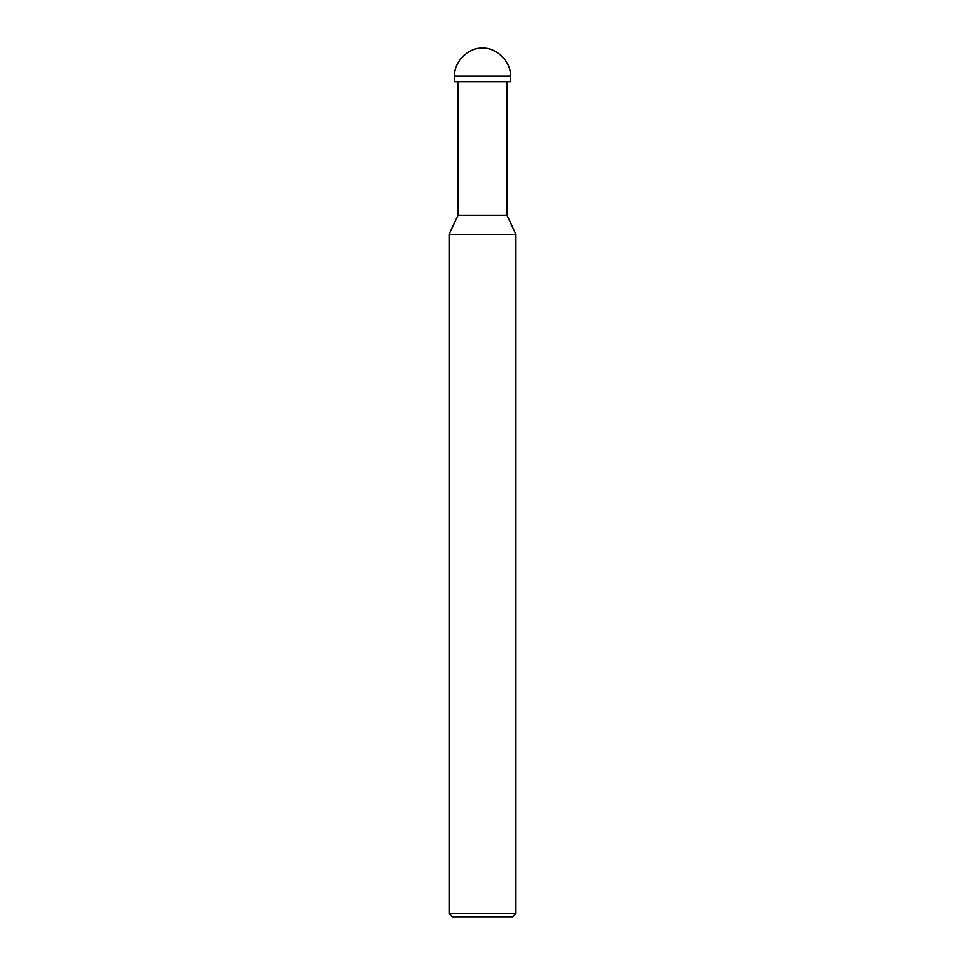 <?xml version="1.0" encoding="UTF-8"?>
<svg xmlns="http://www.w3.org/2000/svg" width="965" height="965" viewBox="0 0 965 965"><rect width="100%" height="100%" fill="white"/><g stroke="black" fill="none" stroke-linecap="round" stroke-linejoin="round"><path stroke-width="1.45" d="M454.66 81.651L510.34 81.651L510.34 76.09C511.583 62.315 496.275 47.008 482.5 48.25C468.725 47.008 453.417 62.315 454.66 76.09L454.66 81.651L454.66 76.09C453.417 62.315 468.725 47.008 482.5 48.25C496.275 47.008 511.583 62.315 510.34 76.09L454.66 76.09L510.34 76.09L510.34 81.651L454.66 81.651M452.44 916.75L512.56 916.75L515.901 913.409L515.901 234.374L506.999 215.267L506.999 81.651L506.999 215.267L458.001 215.267L449.099 234.374L449.099 913.409L452.44 916.75L449.099 913.409L449.099 234.374L458.001 215.267L458.001 81.651L458.001 215.267L506.999 215.267L515.901 234.374L449.099 234.374L515.901 234.374L515.901 913.409L449.099 913.409L515.901 913.409L512.56 916.75L452.44 916.75"/></g></svg>
